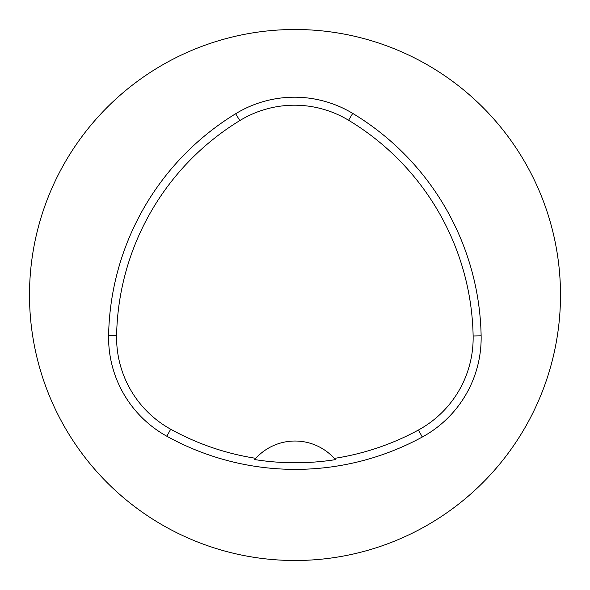 <?xml version="1.0" encoding="UTF-8"?>
<svg xmlns="http://www.w3.org/2000/svg" width="590" height="590" viewBox="0 0 590 590"><rect width="100%" height="100%" fill="white"/><g stroke="black" fill="none" stroke-linecap="round" stroke-linejoin="round"><path stroke-width="0.89" d="M29.5 295A265.5 265.5 0 0 1 427.75 65.07A265.5 265.5 0 0 1 427.75 524.93A265.5 265.5 0 0 1 29.5 295M481.13 335.828A112.838 112.838 0 0 1 422.285 437.028A265.5 265.5 0 0 1 166.83 436.231A112.838 112.838 0 0 1 108.604 335.386A265.5 265.5 0 0 1 235.639 113.752A112.838 112.838 0 0 1 352.709 113.398A265.5 265.5 0 0 1 481.13 335.828L473.128 335.976A104.836 104.836 0 0 1 418.457 429.999A257.498 257.498 0 0 1 334.287 458.4A53.1 53.1 0 0 1 335.386 459.647L334.287 458.4A53.1 53.1 0 0 0 255.787 458.327L254.681 459.566A258.899 258.899 0 0 0 335.386 459.647M254.681 459.566A53.1 53.1 0 0 1 255.787 458.327A257.498 257.498 0 0 1 170.702 429.225A104.836 104.836 0 0 1 116.606 335.533A257.498 257.498 0 0 1 239.813 120.581A104.836 104.836 0 0 1 348.572 120.249A257.498 257.498 0 0 1 473.128 335.976M116.606 335.533L108.604 335.386M239.813 120.581L235.639 113.752M348.572 120.249L352.709 113.398M418.457 429.999L422.285 437.028M170.702 429.225L166.83 436.231"/></g></svg>
